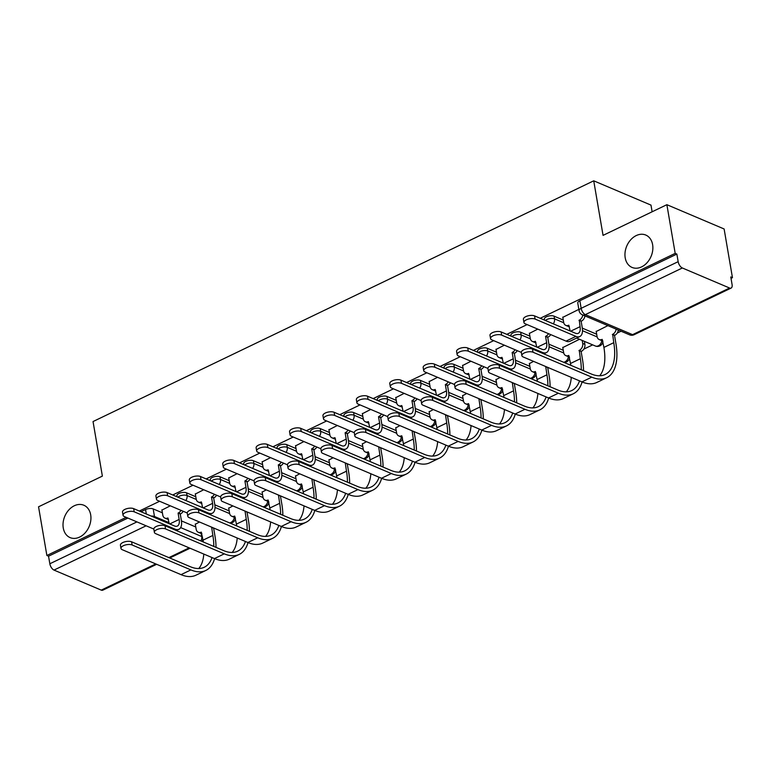 <?xml version="1.0" encoding="UTF-8"?>
<svg xmlns="http://www.w3.org/2000/svg" width="771" height="771" viewBox="0 0 771 771"><rect width="100%" height="100%" fill="white"/><g stroke="black" fill="none" stroke-linecap="round" stroke-linejoin="round"><path stroke-width="1.16" d="M90.679 514.826A17.579 13.213 113 0 1 85.138 532.877A17.579 13.213 113 0 1 70.103 537.609A17.579 13.213 113 0 1 63.27 528.01A17.579 13.213 113 0 1 68.802 509.959A17.579 13.213 113 0 1 83.837 505.236A17.579 13.213 113 0 1 90.679 514.826M652.613 244.648A17.579 13.213 113 0 1 647.081 262.699A17.579 13.213 113 0 1 632.037 267.421A17.579 13.213 113 0 1 625.204 257.822A17.579 13.213 113 0 1 630.736 239.771A17.579 13.213 113 0 1 645.77 235.049A17.579 13.213 113 0 1 652.613 244.648M195.795 496.755L186.582 492.842A5.493 2.352 170.3 0 0 178.959 493.488A5.493 2.352 170.3 0 0 176.887 495.83L177.051 496.813M229.209 480.69L219.986 476.777A5.493 2.352 170.3 0 0 212.372 477.422A5.493 2.352 170.3 0 0 210.29 479.764L210.464 480.747M262.612 464.624L253.399 460.721A5.493 2.352 170.3 0 0 245.776 461.357A5.493 2.352 170.3 0 0 243.694 463.699L243.867 464.691M296.025 448.558L286.802 444.655A5.493 2.352 170.3 0 0 279.179 445.301A5.493 2.352 170.3 0 0 277.107 447.643L277.271 448.626M329.429 432.502L320.216 428.589A5.493 2.352 170.3 0 0 312.592 429.235A5.493 2.352 170.3 0 0 310.511 431.577L310.684 432.56M362.833 416.436L353.619 412.524A5.493 2.352 170.3 0 0 345.996 413.169A5.493 2.352 170.3 0 0 343.924 415.511L344.088 416.504M396.246 400.371L387.032 396.467A5.493 2.352 170.3 0 0 379.409 397.104A5.493 2.352 170.3 0 0 377.327 399.445L377.501 400.438M429.649 384.315L420.436 380.402A5.493 2.352 170.3 0 0 412.813 381.047A5.493 2.352 170.3 0 0 410.741 383.389L410.904 384.372M463.063 368.249L453.84 364.336A5.493 2.352 170.3 0 0 446.226 364.982A5.493 2.352 170.3 0 0 444.144 367.324L444.318 368.307M496.466 352.183L487.253 348.28A5.493 2.352 170.3 0 0 479.629 348.916A5.493 2.352 170.3 0 0 477.557 351.258L477.721 352.251M529.879 336.127L520.656 332.214A5.493 2.352 170.3 0 0 513.043 332.86A5.493 2.352 170.3 0 0 510.961 335.202L511.125 336.185M563.283 320.061L554.07 316.149A5.493 2.352 170.3 0 0 546.446 316.794A5.493 2.352 170.3 0 0 544.365 319.136L544.538 320.119M583.82 349.128L592.677 344.868M617.224 333.062L621.069 331.222M731.024 278.35L732.45 277.666L730.783 276.953L732.074 284.538A5.493 2.756 64.3 0 1 731.12 288.075A5.493 2.756 64.3 0 1 729.578 288.017L682.335 267.98L585.324 314.626L632.567 334.662L729.578 288.017M652.121 211.784L650.984 205.105L593.728 180.819L603.057 235.377L666.876 204.691L675.194 253.38L540.201 318.288M666.876 204.691L724.123 228.977L732.45 277.666M140.977 511.751L145.555 509.544A5.493 2.352 -9.7 0 1 153.178 508.908L162.392 512.811M181.416 520.888L195.776 526.978M593.728 180.819L93.04 421.554L102.37 476.112L38.55 506.798L46.877 555.486L126.203 517.341M527.094 324.591L506.798 334.344M493.681 340.647L473.384 350.41M460.277 356.713L439.981 366.476M426.874 372.779L406.577 382.532M393.461 388.844L373.164 398.597M360.057 404.9L339.76 414.663M326.644 420.966L306.347 430.729M293.24 437.032L272.944 446.785M259.827 453.088L239.53 462.851M226.423 469.154L206.127 478.916M193.02 485.219L172.714 494.972M159.607 501.275L139.31 511.038M156.638 564.295L102.794 590.181A5.493 2.756 -115.7 0 1 101.252 590.123L54.009 570.087A5.493 2.756 -115.7 0 1 49.836 563.774L136.939 521.9M46.877 555.486L48.544 556.19L49.836 563.774M676.861 254.083L579.85 300.729A5.493 2.352 170.3 0 0 577.778 303.07L579.069 310.655A5.493 2.352 -9.7 0 1 581.151 308.313L678.162 261.668L676.861 254.083L675.194 253.38M678.162 261.668A5.493 2.756 64.3 0 0 682.335 267.98M578.857 309.373L562.82 317.344M607.885 325.622L596.205 331.501M537.773 329.121L529.407 333.409M579.493 339.279L562.791 347.567M504.369 345.186L496.004 349.465M533.551 361.368L529.388 363.633M470.965 361.242L462.6 365.531M500.138 377.424L495.984 379.689M437.552 377.308L429.187 381.597M466.734 393.489L462.571 395.754M404.149 393.374L395.783 397.653M433.331 409.555L429.168 411.82M370.735 409.43L362.37 413.719M399.918 425.621L395.754 427.886M337.332 425.496L328.966 429.784M366.514 441.677L362.351 443.942M303.919 441.561L295.553 445.85M333.101 457.743L328.938 460.008M270.515 457.627L262.15 461.906M299.697 473.808L295.534 476.073M237.102 473.683L228.736 477.972M266.284 489.864L262.121 492.129M203.698 489.749L195.333 494.038M232.881 505.93L228.717 508.195M214.83 504.822L229.18 510.913M248.233 488.756L262.593 494.847M281.637 472.7L295.997 478.791M315.05 456.634L329.41 462.725M348.453 440.569L362.813 446.66M381.867 424.513L396.217 430.594M415.27 408.447L429.63 414.538M448.683 392.381L463.034 398.472M482.087 376.315L496.447 382.406M515.5 360.259L529.85 366.35M548.904 344.194L563.264 350.285M582.307 328.128L596.667 334.219M170.295 505.815L161.929 510.094M199.467 521.996L195.314 524.261M48.544 556.19L127.87 518.054M535.103 319.069A6.322 2.708 170.3 0 0 527.933 319.194A6.322 2.708 170.3 0 0 523.943 322.5A6.322 2.708 170.3 0 0 525.244 323.801L566.059 341.119A13.878 6.958 -115.7 0 0 569.962 341.264L579.811 336.532A13.878 6.958 -115.7 0 1 575.908 336.378L535.103 319.069L534.554 315.888L575.368 333.197A10.302 5.166 64.3 0 0 578.26 333.313A10.302 5.166 64.3 0 0 580.062 326.682L579.291 320.167A5.493 4.125 -67 0 0 582.77 314.973M523.943 322.5L523.403 319.319A6.322 2.708 -9.7 0 1 527.383 316.014A6.322 2.708 -9.7 0 1 534.554 315.888M578.973 320.322L581.141 321.237L582.23 327.598A13.878 6.958 -115.7 0 1 579.811 336.532M584.938 315.888A5.493 4.125 113 0 1 581.459 321.083L581.141 321.237M569.374 326.547A5.493 4.125 113 0 1 567.986 326.297L565.818 325.372A5.493 4.125 -67 0 0 568.796 325.208L570.135 330.981M562.782 317.103L563.678 322.374A5.493 4.125 -67 0 0 565.818 325.372M533.021 352.231A6.322 2.708 170.3 0 0 525.851 352.347A6.322 2.708 170.3 0 0 521.871 355.662A6.322 2.708 170.3 0 0 523.172 356.963L581.932 381.886L591.781 377.154L533.021 352.231L532.482 349.051L591.241 373.974A49.45 24.817 64.3 0 0 605.139 374.494A49.45 24.817 64.3 0 0 613.755 342.681L612.675 334.325A5.493 4.125 -67 0 0 616.154 329.13M521.871 355.662L521.331 352.482A6.322 2.708 -9.7 0 1 525.311 349.167A6.322 2.708 -9.7 0 1 532.482 349.051M612.357 334.479L614.526 335.404L615.923 343.596A53.026 26.609 -115.7 0 1 606.69 377.713A53.026 26.609 -115.7 0 1 591.781 377.154M618.323 330.055A5.493 4.125 113 0 1 614.844 335.25L614.526 335.404M596.166 331.26L597.062 336.541A5.493 4.125 -67 0 0 599.202 339.539A5.493 4.125 -67 0 0 602.18 339.375L603.905 347.413L613.755 342.681M602.758 340.705A5.493 4.125 113 0 1 601.37 340.454L599.202 339.539M606.69 377.713L596.831 382.455A53.026 26.609 -115.7 0 1 581.932 381.886M599.684 375.776A49.45 24.817 64.3 0 0 603.905 347.413M490.539 338.565L489.99 335.385A6.322 2.708 -9.7 0 1 493.98 332.07A6.322 2.708 -9.7 0 1 501.15 331.954L541.955 349.263A10.302 5.166 64.3 0 0 544.856 349.369A10.302 5.166 64.3 0 0 546.649 342.748L545.56 336.387L547.738 337.303L548.817 343.664A13.878 6.958 -115.7 0 1 546.398 352.588A13.878 6.958 -115.7 0 1 542.505 352.443L501.69 335.134A6.322 2.708 170.3 0 0 494.519 335.25A6.322 2.708 170.3 0 0 490.539 338.565A6.322 2.708 170.3 0 0 491.84 339.866L521.312 352.376M545.56 336.387L545.887 336.223A5.493 4.125 -67 0 0 548.499 333.67M550.667 334.585A5.493 4.125 113 0 1 548.056 337.149L547.738 337.303M535.97 342.603A5.493 4.125 113 0 1 534.582 342.363L532.404 341.437A5.493 4.125 -67 0 0 535.392 341.274L536.722 347.046M529.369 333.159L530.275 338.44A5.493 4.125 -67 0 0 532.404 341.437M457.126 354.631L456.586 351.451A6.322 2.708 -9.7 0 1 460.566 348.135A6.322 2.708 -9.7 0 1 467.737 348.01L508.552 365.329A10.302 5.166 64.3 0 0 511.443 365.435A10.302 5.166 64.3 0 0 513.245 358.804L512.156 352.443L514.324 353.369L515.413 359.729A13.878 6.958 -115.7 0 1 512.994 368.654A13.878 6.958 -115.7 0 1 509.091 368.509L468.286 351.19A6.322 2.708 170.3 0 0 461.116 351.316A6.322 2.708 170.3 0 0 457.126 354.631A6.322 2.708 170.3 0 0 458.427 355.932L487.908 368.432M512.156 352.443L512.474 352.289A5.493 4.125 -67 0 0 515.086 349.726M517.254 350.651A5.493 4.125 113 0 1 514.643 353.214L514.324 353.369M502.557 358.669A5.493 4.125 113 0 1 501.169 358.419L499.001 357.503A5.493 4.125 -67 0 0 501.979 357.339L503.318 363.102M495.965 349.224L496.861 354.506A5.493 4.125 -67 0 0 499.001 357.503M499.618 368.287A6.322 2.708 170.3 0 0 492.447 368.413A6.322 2.708 170.3 0 0 488.467 371.718A6.322 2.708 170.3 0 0 489.768 373.029L548.518 397.952L558.377 393.21L499.618 368.287L499.078 365.107L557.828 390.03A49.45 24.817 64.3 0 0 571.735 390.56A49.45 24.817 64.3 0 0 579.532 380.874M488.467 371.718L487.918 368.538A6.322 2.708 -9.7 0 1 491.908 365.232A6.322 2.708 -9.7 0 1 499.078 365.107M581.276 369.743A49.45 24.817 64.3 0 0 580.351 358.737L579.272 350.391A5.493 4.125 -67 0 0 582.712 343.432L582.201 340.425M578.944 350.545L581.122 351.46L582.519 359.662A53.026 26.609 -115.7 0 1 583.512 370.697M584.37 341.341L584.881 344.358A5.493 4.125 113 0 1 581.44 351.306L581.122 351.46M562.753 347.326L563.659 352.598A5.493 4.125 -67 0 0 565.789 355.604A5.493 4.125 -67 0 0 568.776 355.431L570.501 363.478L580.351 358.737M569.355 356.771A5.493 4.125 113 0 1 567.967 356.52L565.789 355.604M582.095 381.953A53.026 26.609 -115.7 0 1 573.277 393.779A53.026 26.609 -115.7 0 1 558.377 393.21M573.277 393.779L563.428 398.52A53.026 26.609 -115.7 0 1 548.518 397.952M566.28 391.832A49.45 24.817 64.3 0 0 571.292 377.376M570.781 365.29A49.45 24.817 64.3 0 0 570.501 363.478M466.214 384.353A6.322 2.708 170.3 0 0 459.044 384.478A6.322 2.708 170.3 0 0 455.054 387.784A6.322 2.708 170.3 0 0 456.355 389.085L515.115 414.017L524.964 409.276L466.214 384.353L465.665 381.173L524.425 406.095A49.45 24.817 64.3 0 0 538.322 406.625A49.45 24.817 64.3 0 0 546.128 396.93M455.054 387.784L454.514 384.604A6.322 2.708 -9.7 0 1 458.494 381.298A6.322 2.708 -9.7 0 1 465.665 381.173M547.863 385.808A49.45 24.817 64.3 0 0 546.938 374.802L545.714 366.524M545.54 366.611L547.709 367.526L549.106 375.728A53.026 26.609 -115.7 0 1 550.108 386.753M529.349 363.382L530.246 368.663A5.493 4.125 -67 0 0 532.385 371.661A5.493 4.125 -67 0 0 535.363 371.497L537.088 379.534L546.938 374.802M535.941 372.827A5.493 4.125 113 0 1 534.554 372.586L532.385 371.661M548.682 398.019A53.026 26.609 -115.7 0 1 539.873 409.844A53.026 26.609 -115.7 0 1 524.964 409.276M539.873 409.844L530.024 414.576A53.026 26.609 -115.7 0 1 515.115 414.017M532.867 407.898A49.45 24.817 64.3 0 0 537.888 393.441M537.377 381.356A49.45 24.817 64.3 0 0 537.088 379.534M423.722 370.687L423.173 367.507A6.322 2.708 -9.7 0 1 427.163 364.201A6.322 2.708 -9.7 0 1 434.333 364.076L475.148 381.385A10.302 5.166 64.3 0 0 478.039 381.5A10.302 5.166 64.3 0 0 479.832 374.87L478.743 368.509L480.921 369.425L482 375.785A13.878 6.958 -115.7 0 1 479.591 384.719A13.878 6.958 -115.7 0 1 475.688 384.565L434.873 367.256A6.322 2.708 170.3 0 0 427.703 367.381A6.322 2.708 170.3 0 0 423.722 370.687A6.322 2.708 170.3 0 0 425.023 371.998L454.495 384.498M478.743 368.509L479.07 368.355A5.493 4.125 -67 0 0 481.682 365.791M483.851 366.717A5.493 4.125 113 0 1 481.239 369.27L480.921 369.425M469.154 374.735A5.493 4.125 113 0 1 467.766 374.484L465.597 373.569A5.493 4.125 -67 0 0 468.575 373.395L469.905 379.168M462.552 365.29L463.458 370.562A5.493 4.125 -67 0 0 465.597 373.569M390.309 386.753L389.769 383.572A6.322 2.708 -9.7 0 1 393.75 380.267A6.322 2.708 -9.7 0 1 400.92 380.142L441.735 397.45A10.302 5.166 64.3 0 0 444.636 397.566A10.302 5.166 64.3 0 0 446.428 390.936L445.339 384.575L447.508 385.49L448.597 391.851A13.878 6.958 -115.7 0 1 446.178 400.785A13.878 6.958 -115.7 0 1 442.284 400.631L401.469 383.322A6.322 2.708 170.3 0 0 394.299 383.447A6.322 2.708 170.3 0 0 390.309 386.753A6.322 2.708 170.3 0 0 391.62 388.054L421.091 400.563M445.339 384.575L445.657 384.421A5.493 4.125 -67 0 0 448.269 381.857M450.437 382.773A5.493 4.125 113 0 1 447.835 385.336L447.508 385.49M435.74 390.791A5.493 4.125 113 0 1 434.352 390.55L432.184 389.625A5.493 4.125 -67 0 0 435.172 389.461L436.502 395.234M429.148 381.346L430.045 386.628A5.493 4.125 -67 0 0 432.184 389.625M356.906 402.819L356.366 399.638A6.322 2.708 -9.7 0 1 360.346 396.323A6.322 2.708 -9.7 0 1 367.516 396.207L408.331 413.516A10.302 5.166 64.3 0 0 411.222 413.622A10.302 5.166 64.3 0 0 413.015 406.992L411.936 400.631L414.104 401.556L415.193 407.917A13.878 6.958 -115.7 0 1 412.774 416.841A13.878 6.958 -115.7 0 1 408.871 416.697L368.056 399.388A6.322 2.708 170.3 0 0 360.886 399.503A6.322 2.708 170.3 0 0 356.906 402.819A6.322 2.708 170.3 0 0 358.207 404.12L387.688 416.619M411.936 400.631L412.254 400.477A5.493 4.125 -67 0 0 414.865 397.923M417.034 398.838A5.493 4.125 113 0 1 414.422 401.402L414.104 401.556M402.337 406.857A5.493 4.125 113 0 1 400.949 406.606L398.78 405.691A5.493 4.125 -67 0 0 401.758 405.527L403.098 411.29M395.735 397.412L396.641 402.693A5.493 4.125 -67 0 0 398.78 405.691M432.801 400.419A6.322 2.708 170.3 0 0 425.631 400.535A6.322 2.708 170.3 0 0 421.65 403.85A6.322 2.708 170.3 0 0 422.951 405.151L481.711 430.073L491.561 425.341L432.801 400.419L432.261 397.238L491.011 422.161A49.45 24.817 64.3 0 0 504.918 422.691A49.45 24.817 64.3 0 0 512.715 412.996M421.65 403.85L421.101 400.669A6.322 2.708 -9.7 0 1 425.091 397.354A6.322 2.708 -9.7 0 1 432.261 397.238M514.459 401.864A49.45 24.817 64.3 0 0 513.534 390.868L512.301 382.589M512.127 382.667L514.305 383.592L515.703 391.784A53.026 26.609 -115.7 0 1 516.695 402.819M495.936 379.448L496.842 384.729A5.493 4.125 -67 0 0 498.982 387.726A5.493 4.125 -67 0 0 501.96 387.562L503.685 395.6L513.534 390.868M502.538 388.892A5.493 4.125 113 0 1 501.15 388.642L498.982 387.726M515.279 414.085A53.026 26.609 -115.7 0 1 506.46 425.91A53.026 26.609 -115.7 0 1 491.561 425.341M506.46 425.91L496.611 430.642A53.026 26.609 -115.7 0 1 481.711 430.073M499.463 423.963A49.45 24.817 64.3 0 0 504.475 409.497M503.964 397.422A49.45 24.817 64.3 0 0 503.685 395.6M399.397 416.475A6.322 2.708 170.3 0 0 392.227 416.6A6.322 2.708 170.3 0 0 388.237 419.916A6.322 2.708 170.3 0 0 389.548 421.217L448.298 446.139L458.147 441.397L399.397 416.475L398.848 413.295L457.608 438.217A49.45 24.817 64.3 0 0 471.505 438.747A49.45 24.817 64.3 0 0 479.311 429.061M388.237 419.916L387.697 416.735A6.322 2.708 -9.7 0 1 391.678 413.42A6.322 2.708 -9.7 0 1 398.848 413.295M481.046 417.93A49.45 24.817 64.3 0 0 480.121 406.924L478.897 398.646M478.724 398.732L480.892 399.648L482.299 407.849A53.026 26.609 -115.7 0 1 483.292 418.884M462.533 395.513L463.429 400.785A5.493 4.125 -67 0 0 465.568 403.792A5.493 4.125 -67 0 0 468.556 403.618L470.271 411.666L480.121 406.924M469.125 404.958A5.493 4.125 113 0 1 467.737 404.708L465.568 403.792M481.875 430.141A53.026 26.609 -115.7 0 1 473.057 441.966A53.026 26.609 -115.7 0 1 458.147 441.397M473.057 441.966L463.207 446.708A53.026 26.609 -115.7 0 1 448.298 446.139M466.06 440.019A49.45 24.817 64.3 0 0 471.071 425.563M470.561 413.487A49.45 24.817 64.3 0 0 470.271 411.666M365.984 432.541A6.322 2.708 170.3 0 0 358.814 432.666A6.322 2.708 170.3 0 0 354.833 435.972A6.322 2.708 170.3 0 0 356.135 437.282L414.894 462.205L424.744 457.463L365.984 432.541L365.444 429.36L424.195 454.283A49.45 24.817 64.3 0 0 438.101 454.813A49.45 24.817 64.3 0 0 445.898 445.118M354.833 435.972L354.284 432.791A6.322 2.708 -9.7 0 1 358.274 429.486A6.322 2.708 -9.7 0 1 365.444 429.36M447.643 433.996A49.45 24.817 64.3 0 0 446.717 422.99L445.484 414.711M445.32 414.798L447.488 415.714L448.886 423.915A53.026 26.609 -115.7 0 1 449.879 434.95M429.119 411.579L430.025 416.851A5.493 4.125 -67 0 0 432.165 419.848A5.493 4.125 -67 0 0 435.143 419.684L436.868 427.732L446.717 422.99M435.721 421.024A5.493 4.125 113 0 1 434.333 420.773L432.165 419.848M448.462 446.207A53.026 26.609 -115.7 0 1 439.643 458.032A53.026 26.609 -115.7 0 1 424.744 457.463M439.643 458.032L429.794 462.764A53.026 26.609 -115.7 0 1 414.894 462.205M432.647 456.085A49.45 24.817 64.3 0 0 437.658 441.629M437.157 429.543A49.45 24.817 64.3 0 0 436.868 427.732M323.502 418.875L322.953 415.694A6.322 2.708 -9.7 0 1 326.943 412.389A6.322 2.708 -9.7 0 1 334.103 412.263L374.918 429.582A10.302 5.166 64.3 0 0 377.819 429.688A10.302 5.166 64.3 0 0 379.611 423.057L378.522 416.697L380.691 417.622L381.78 423.983A13.878 6.958 -115.7 0 1 379.361 432.907A13.878 6.958 -115.7 0 1 375.467 432.762L334.653 415.444A6.322 2.708 170.3 0 0 327.482 415.569A6.322 2.708 170.3 0 0 323.502 418.875A6.322 2.708 170.3 0 0 324.803 420.185L354.275 432.685M378.522 416.697L378.85 416.542A5.493 4.125 -67 0 0 381.452 413.979M383.63 414.904A5.493 4.125 113 0 1 381.019 417.458L380.691 417.622M368.923 422.922A5.493 4.125 113 0 1 367.536 422.672L365.367 421.756A5.493 4.125 -67 0 0 368.355 421.592L369.685 427.356M362.331 413.478L363.228 418.749A5.493 4.125 -67 0 0 365.367 421.756M332.58 448.606A6.322 2.708 170.3 0 0 325.41 448.722A6.322 2.708 170.3 0 0 321.42 452.037A6.322 2.708 170.3 0 0 322.731 453.338L381.481 478.261L391.331 473.529L332.58 448.606L332.031 445.426L390.791 470.349A49.45 24.817 64.3 0 0 404.688 470.879A49.45 24.817 64.3 0 0 412.495 461.183M321.42 452.037L320.881 448.857A6.322 2.708 -9.7 0 1 324.861 445.542A6.322 2.708 -9.7 0 1 332.031 445.426M414.229 450.062A49.45 24.817 64.3 0 0 413.314 439.056L412.08 430.777M411.907 430.854L414.075 431.779L415.482 439.971A53.026 26.609 -115.7 0 1 416.475 451.006M395.716 427.635L396.612 432.916A5.493 4.125 -67 0 0 398.752 435.914A5.493 4.125 -67 0 0 401.739 435.75L403.455 443.788L413.314 439.056M402.308 437.08A5.493 4.125 113 0 1 400.92 436.839L398.752 435.914M415.058 462.272A53.026 26.609 -115.7 0 1 406.24 474.098A53.026 26.609 -115.7 0 1 391.331 473.529M406.24 474.098L396.39 478.83A53.026 26.609 -115.7 0 1 381.481 478.261M399.243 472.151A49.45 24.817 64.3 0 0 404.255 457.685M403.744 445.609A49.45 24.817 64.3 0 0 403.455 443.788M290.089 434.94L289.549 431.76A6.322 2.708 -9.7 0 1 293.529 428.454A6.322 2.708 -9.7 0 1 300.7 428.329L341.514 445.638A10.302 5.166 64.3 0 0 344.406 445.754A10.302 5.166 64.3 0 0 346.208 439.123L345.119 432.762L347.287 433.678L348.376 440.039A13.878 6.958 -115.7 0 1 345.957 448.973A13.878 6.958 -115.7 0 1 342.054 448.818L301.239 431.509A6.322 2.708 170.3 0 0 294.069 431.635A6.322 2.708 170.3 0 0 290.089 434.94A6.322 2.708 170.3 0 0 291.39 436.241L320.871 448.751M345.119 432.762L345.437 432.608A5.493 4.125 -67 0 0 348.049 430.045M350.217 430.96A5.493 4.125 113 0 1 347.605 433.524L347.287 433.678M335.52 438.988A5.493 4.125 113 0 1 334.132 438.738L331.964 437.812A5.493 4.125 -67 0 0 334.942 437.649L336.281 443.421M328.918 429.543L329.824 434.815A5.493 4.125 -67 0 0 331.964 437.812M299.167 464.662A6.322 2.708 170.3 0 0 291.997 464.788A6.322 2.708 170.3 0 0 288.017 468.103A6.322 2.708 170.3 0 0 289.318 469.404L348.078 494.327L357.927 489.595L299.167 464.662L298.628 461.482L357.387 486.414A49.45 24.817 64.3 0 0 371.285 486.935A49.45 24.817 64.3 0 0 379.081 477.249M288.017 468.103L287.477 464.923A6.322 2.708 -9.7 0 1 291.457 461.607A6.322 2.708 -9.7 0 1 298.628 461.482M380.826 466.118A49.45 24.817 64.3 0 0 379.901 455.121L378.677 446.843M378.503 446.92L380.672 447.845L382.069 456.037A53.026 26.609 -115.7 0 1 383.071 467.072M362.303 443.701L363.208 448.982A5.493 4.125 -67 0 0 365.348 451.979A5.493 4.125 -67 0 0 368.326 451.816L370.051 459.853L379.901 455.121M368.904 453.146A5.493 4.125 113 0 1 367.516 452.895L365.348 451.979M381.645 478.338A53.026 26.609 -115.7 0 1 372.827 490.154A53.026 26.609 -115.7 0 1 357.927 489.595M372.827 490.154L362.977 494.895A53.026 26.609 -115.7 0 1 348.078 494.327M365.83 488.216A49.45 24.817 64.3 0 0 370.841 473.751M370.34 461.675A49.45 24.817 64.3 0 0 370.051 459.853M256.685 451.006L256.136 447.826A6.322 2.708 -9.7 0 1 260.126 444.51A6.322 2.708 -9.7 0 1 267.296 444.395L308.101 461.704A10.302 5.166 64.3 0 0 311.002 461.81A10.302 5.166 64.3 0 0 312.795 455.179L311.706 448.818L313.874 449.744L314.963 456.104A13.878 6.958 -115.7 0 1 312.544 465.029A13.878 6.958 -115.7 0 1 308.651 464.884L267.836 447.575A6.322 2.708 170.3 0 0 260.665 447.691A6.322 2.708 170.3 0 0 256.685 451.006A6.322 2.708 170.3 0 0 257.986 452.307L287.458 464.807M311.706 448.818L312.033 448.664A5.493 4.125 -67 0 0 314.635 446.11M316.814 447.026A5.493 4.125 113 0 1 314.202 449.589L313.874 449.744M302.116 455.044A5.493 4.125 113 0 1 300.729 454.803L298.55 453.878A5.493 4.125 -67 0 0 301.538 453.714L302.868 459.487M295.515 445.599L296.421 450.881A5.493 4.125 -67 0 0 298.55 453.878M265.764 480.728A6.322 2.708 170.3 0 0 258.593 480.853A6.322 2.708 170.3 0 0 254.613 484.159A6.322 2.708 170.3 0 0 255.914 485.47L314.664 510.392L324.524 505.651L265.764 480.728L265.214 477.548L323.974 502.47A49.45 24.817 64.3 0 0 337.871 503A49.45 24.817 64.3 0 0 345.678 493.315M254.613 484.159L254.064 480.979A6.322 2.708 -9.7 0 1 258.054 477.673A6.322 2.708 -9.7 0 1 265.214 477.548M347.422 482.183A49.45 24.817 64.3 0 0 346.497 471.177L345.263 462.899M345.09 462.986L347.258 463.901L348.665 472.103A53.026 26.609 -115.7 0 1 349.658 483.138M328.899 459.767L329.805 465.038A5.493 4.125 -67 0 0 331.935 468.036A5.493 4.125 -67 0 0 334.922 467.872L336.648 475.919L346.497 471.177M335.501 469.211A5.493 4.125 113 0 1 334.113 468.961L331.935 468.036M348.241 494.394A53.026 26.609 -115.7 0 1 339.423 506.219A53.026 26.609 -115.7 0 1 324.524 505.651M339.423 506.219L329.574 510.951A53.026 26.609 -115.7 0 1 314.664 510.392M332.426 504.273A49.45 24.817 64.3 0 0 337.438 489.816M336.927 477.731A49.45 24.817 64.3 0 0 336.648 475.919M223.272 467.072L222.732 463.891A6.322 2.708 -9.7 0 1 226.713 460.576A6.322 2.708 -9.7 0 1 233.883 460.451L274.698 477.769A10.302 5.166 64.3 0 0 277.589 477.875A10.302 5.166 64.3 0 0 279.391 471.245L278.302 464.884L280.471 465.809L281.56 472.17A13.878 6.958 -115.7 0 1 279.141 481.094A13.878 6.958 -115.7 0 1 275.237 480.95L234.432 463.631A6.322 2.708 170.3 0 0 227.262 463.756A6.322 2.708 170.3 0 0 223.272 467.072A6.322 2.708 170.3 0 0 224.573 468.373L254.054 480.873M278.302 464.884L278.62 464.73A5.493 4.125 -67 0 0 281.232 462.166M283.4 463.092A5.493 4.125 113 0 1 280.789 465.655L280.471 465.809M268.703 471.11A5.493 4.125 113 0 1 267.315 470.859L265.147 469.944A5.493 4.125 -67 0 0 268.125 469.78L269.465 475.543M262.111 461.665L263.007 466.947A5.493 4.125 -67 0 0 265.147 469.944M232.35 496.794A6.322 2.708 170.3 0 0 225.19 496.919A6.322 2.708 170.3 0 0 221.2 500.225A6.322 2.708 170.3 0 0 222.501 501.526L281.261 526.448L291.11 521.716L232.35 496.794L231.811 493.613L290.571 518.536A49.45 24.817 64.3 0 0 304.468 519.066A49.45 24.817 64.3 0 0 312.274 509.371M221.2 500.225L220.66 497.044A6.322 2.708 -9.7 0 1 224.64 493.739A6.322 2.708 -9.7 0 1 231.811 493.613M314.009 498.249A49.45 24.817 64.3 0 0 313.084 487.243L311.86 478.964M311.686 479.042L313.855 479.967L315.252 488.159A53.026 26.609 -115.7 0 1 316.255 499.194M295.495 475.823L296.392 481.104A5.493 4.125 -67 0 0 298.531 484.101A5.493 4.125 -67 0 0 301.509 483.937L303.234 491.975L313.084 487.243M302.087 485.267A5.493 4.125 113 0 1 300.7 485.026L298.531 484.101M314.828 510.46A53.026 26.609 -115.7 0 1 306.02 522.285A53.026 26.609 -115.7 0 1 291.11 521.716M306.02 522.285L296.16 527.017A53.026 26.609 -115.7 0 1 281.261 526.448M299.013 520.338A49.45 24.817 64.3 0 0 304.034 505.882M303.523 493.797A49.45 24.817 64.3 0 0 303.234 491.975M189.868 483.128L189.319 479.947A6.322 2.708 -9.7 0 1 193.309 476.642A6.322 2.708 -9.7 0 1 200.479 476.517L241.284 493.825A10.302 5.166 64.3 0 0 244.185 493.941A10.302 5.166 64.3 0 0 245.978 487.311L244.889 480.95L247.067 481.865L248.146 488.226A13.878 6.958 -115.7 0 1 245.737 497.16A13.878 6.958 -115.7 0 1 241.834 497.006L201.019 479.697A6.322 2.708 170.3 0 0 193.849 479.822A6.322 2.708 170.3 0 0 189.868 483.128A6.322 2.708 170.3 0 0 191.169 484.429L220.641 496.938M244.889 480.95L245.217 480.796A5.493 4.125 -67 0 0 247.828 478.232M249.997 479.157A5.493 4.125 113 0 1 247.385 481.711L247.067 481.865M235.3 487.176A5.493 4.125 113 0 1 233.912 486.925L231.743 486A5.493 4.125 -67 0 0 234.721 485.836L236.051 491.609M228.698 477.731L229.604 483.003A5.493 4.125 -67 0 0 231.743 486M198.947 512.86A6.322 2.708 170.3 0 0 191.777 512.975A6.322 2.708 170.3 0 0 187.796 516.291A6.322 2.708 170.3 0 0 189.097 517.592L247.857 542.514L257.707 537.782L198.947 512.86L198.407 509.679L257.157 534.602A49.45 24.817 64.3 0 0 271.064 535.122A49.45 24.817 64.3 0 0 278.861 525.437M187.796 516.291L187.247 513.11A6.322 2.708 -9.7 0 1 191.237 509.795A6.322 2.708 -9.7 0 1 198.407 509.679M280.605 514.305A49.45 24.817 64.3 0 0 279.68 503.309L278.447 495.03M278.273 495.107L280.451 496.032L281.849 504.224A53.026 26.609 -115.7 0 1 282.841 515.259M262.082 491.888L262.988 497.17A5.493 4.125 -67 0 0 265.128 500.167A5.493 4.125 -67 0 0 268.106 500.003L269.831 508.041L279.68 503.309M268.684 501.333A5.493 4.125 113 0 1 267.296 501.083L265.128 500.167M281.425 526.526A53.026 26.609 -115.7 0 1 272.606 538.341A53.026 26.609 -115.7 0 1 257.707 537.782M272.606 538.341L262.757 543.083A53.026 26.609 -115.7 0 1 247.857 542.514M265.61 536.404A49.45 24.817 64.3 0 0 270.621 521.938M270.11 509.862A49.45 24.817 64.3 0 0 269.831 508.041M156.455 499.194L155.915 496.013A6.322 2.708 -9.7 0 1 159.896 492.698A6.322 2.708 -9.7 0 1 167.066 492.582L207.881 509.891A10.302 5.166 64.3 0 0 210.782 509.997A10.302 5.166 64.3 0 0 212.574 503.376L211.485 497.016L213.654 497.931L214.743 504.292A13.878 6.958 -115.7 0 1 212.324 513.216A13.878 6.958 -115.7 0 1 208.421 513.072L167.615 495.763A6.322 2.708 170.3 0 0 160.445 495.878A6.322 2.708 170.3 0 0 156.455 499.194A6.322 2.708 170.3 0 0 157.766 500.495L187.237 512.994M211.485 497.016L211.803 496.852A5.493 4.125 -67 0 0 214.415 494.298M216.584 495.213A5.493 4.125 113 0 1 213.972 497.777L213.654 497.931M201.886 503.232A5.493 4.125 113 0 1 200.499 502.991L198.33 502.066A5.493 4.125 -67 0 0 201.308 501.902L202.648 507.675M195.294 493.787L196.191 499.068A5.493 4.125 -67 0 0 198.33 502.066M165.543 528.916A6.322 2.708 170.3 0 0 158.373 529.041A6.322 2.708 170.3 0 0 154.383 532.347A6.322 2.708 170.3 0 0 155.684 533.657L214.444 558.58L224.294 553.838L165.543 528.916L164.994 525.735L223.754 550.658A49.45 24.817 64.3 0 0 237.651 551.188A49.45 24.817 64.3 0 0 245.457 541.502M154.383 532.347L153.843 529.166A6.322 2.708 -9.7 0 1 157.824 525.861A6.322 2.708 -9.7 0 1 164.994 525.735M247.192 530.371A49.45 24.817 64.3 0 0 246.267 519.365L245.043 511.086M244.87 511.173L247.038 512.089L248.445 520.29A53.026 26.609 -115.7 0 1 249.438 531.325M228.679 507.954L229.575 513.226A5.493 4.125 -67 0 0 231.714 516.223A5.493 4.125 -67 0 0 234.692 516.059L236.418 524.107L246.267 519.365M235.271 517.399A5.493 4.125 113 0 1 233.883 517.148L231.714 516.223M248.021 542.582A53.026 26.609 -115.7 0 1 239.203 554.407A53.026 26.609 -115.7 0 1 224.294 553.838M239.203 554.407L229.353 559.148A53.026 26.609 -115.7 0 1 214.444 558.58M232.196 552.46A49.45 24.817 64.3 0 0 237.217 538.004M236.707 525.918A49.45 24.817 64.3 0 0 236.418 524.107M123.052 515.259L122.512 512.079A6.322 2.708 -9.7 0 1 126.492 508.764A6.322 2.708 -9.7 0 1 133.662 508.638L174.477 525.957A10.302 5.166 64.3 0 0 177.369 526.063A10.302 5.166 64.3 0 0 179.161 519.432L178.082 513.072L180.25 513.997L181.339 520.358A13.878 6.958 -115.7 0 1 178.92 529.282A13.878 6.958 -115.7 0 1 175.017 529.137L134.202 511.819A6.322 2.708 170.3 0 0 127.032 511.944A6.322 2.708 170.3 0 0 123.052 515.259A6.322 2.708 170.3 0 0 124.353 516.56L153.824 529.06M178.082 513.072L178.4 512.917A5.493 4.125 -67 0 0 181.012 510.354M183.18 511.279A5.493 4.125 113 0 1 180.568 513.843L180.25 513.997M168.483 519.297A5.493 4.125 113 0 1 167.095 519.047L164.927 518.131A5.493 4.125 -67 0 0 167.905 517.967L169.234 523.731M161.881 509.853L162.787 515.134A5.493 4.125 -67 0 0 164.927 518.131M132.13 544.981A6.322 2.708 170.3 0 0 124.96 545.107A6.322 2.708 170.3 0 0 120.98 548.412A6.322 2.708 170.3 0 0 122.281 549.713L181.04 574.646L190.89 569.904L132.13 544.981L131.59 541.801L190.341 566.724A49.45 24.817 64.3 0 0 204.248 567.254A49.45 24.817 64.3 0 0 212.044 557.558M120.98 548.412L120.43 545.232A6.322 2.708 -9.7 0 1 124.42 541.926A6.322 2.708 -9.7 0 1 131.59 541.801M213.789 546.437A49.45 24.817 64.3 0 0 212.863 535.431L211.63 527.152M211.466 527.239L213.634 528.154L215.032 536.356A53.026 26.609 -115.7 0 1 216.025 547.381M195.265 524.01L196.171 529.292A5.493 4.125 -67 0 0 198.311 532.289A5.493 4.125 -67 0 0 201.289 532.125L203.014 540.163L212.863 535.431M201.867 533.455A5.493 4.125 113 0 1 200.479 533.214L198.311 532.289M214.608 558.647A53.026 26.609 -115.7 0 1 205.79 570.473A53.026 26.609 -115.7 0 1 190.89 569.904M205.79 570.473L195.94 575.205A53.026 26.609 -115.7 0 1 181.04 574.646M198.793 568.526A49.45 24.817 64.3 0 0 203.804 554.07M203.303 541.984A49.45 24.817 64.3 0 0 203.014 540.163M177.918 497.179A5.493 2.352 -9.7 0 1 179.421 496.177A5.493 2.352 -9.7 0 1 187.045 495.531L196.277 499.444M186.582 492.842L187.045 495.531A5.493 4.125 113 0 1 185.821 500.533M211.331 481.123A5.493 2.352 -9.7 0 1 212.825 480.111A5.493 2.352 -9.7 0 1 220.448 479.466L229.681 483.388M219.986 476.777L220.448 479.466A5.493 4.125 113 0 1 219.234 484.467M244.735 465.058A5.493 2.352 -9.7 0 1 246.238 464.055A5.493 2.352 -9.7 0 1 253.861 463.41L263.084 467.322M253.399 460.721L253.861 463.41A5.493 4.125 113 0 1 252.637 468.411M278.148 448.992A5.493 2.352 -9.7 0 1 279.642 447.99A5.493 2.352 -9.7 0 1 287.265 447.344L296.498 451.257M286.802 444.655L287.265 447.344A5.493 4.125 113 0 1 286.041 452.346M311.551 432.936A5.493 2.352 -9.7 0 1 313.055 431.924A5.493 2.352 -9.7 0 1 320.669 431.278L329.901 435.201M320.216 428.589L320.669 431.278A5.493 4.125 113 0 1 319.454 436.28M344.955 416.87A5.493 2.352 -9.7 0 1 346.458 415.858A5.493 2.352 -9.7 0 1 354.082 415.222L363.314 419.135M353.619 412.524L354.082 415.222A5.493 4.125 113 0 1 352.858 420.224M378.368 400.804A5.493 2.352 -9.7 0 1 379.872 399.802A5.493 2.352 -9.7 0 1 387.485 399.156L396.718 403.069M387.032 396.467L387.485 399.156A5.493 4.125 113 0 1 386.271 404.158M411.772 384.739A5.493 2.352 -9.7 0 1 413.275 383.736A5.493 2.352 -9.7 0 1 420.899 383.091L430.131 387.013M420.436 380.402L420.899 383.091A5.493 4.125 113 0 1 419.675 388.092M445.185 368.683A5.493 2.352 -9.7 0 1 446.679 367.671A5.493 2.352 -9.7 0 1 454.302 367.035L463.535 370.947M453.84 364.336L454.302 367.035A5.493 4.125 113 0 1 453.088 372.036M478.589 352.617A5.493 2.352 -9.7 0 1 480.092 351.615A5.493 2.352 -9.7 0 1 487.715 350.969L496.948 354.882M487.253 348.28L487.715 350.969A5.493 4.125 113 0 1 486.491 355.971M512.002 336.551A5.493 2.352 -9.7 0 1 513.496 335.549A5.493 2.352 -9.7 0 1 521.119 334.903L530.352 338.816M520.656 332.214L521.119 334.903A5.493 4.125 113 0 1 519.895 339.905M545.405 320.495A5.493 2.352 -9.7 0 1 546.909 319.483A5.493 2.352 -9.7 0 1 554.532 318.847L563.755 322.76M554.07 316.149L554.532 318.847A5.493 4.125 113 0 1 553.308 323.839M153.178 508.908L154.47 516.493L169.061 522.68M180.645 527.595L201.713 536.529A5.493 2.352 -9.7 0 1 202.474 537.002M201.173 533.416L201.713 536.529A5.493 4.125 -67 0 1 200.855 540.953M146.124 525.793L54.009 570.087M101.252 590.123L155.752 563.919M168.868 557.616L189.165 547.853M215.003 507.395L229.662 513.611M248.407 491.329L263.065 497.546M281.82 475.264L296.469 481.48M315.223 459.208L329.882 465.424M348.637 443.142L363.286 449.358M382.04 427.076L396.699 433.292M415.444 411.02L430.102 417.236M448.857 394.954L463.516 401.171M482.26 378.889L496.919 385.105M515.674 362.833L530.332 369.049M549.077 346.767L563.736 352.983M582.49 330.701L597.139 336.917M602.922 341.688A5.493 5.493 0 0 1 595.337 345.996A5.493 4.125 -67 0 0 598.315 345.832A5.493 4.125 -67 0 0 601.804 340.609M563.668 362.274A5.493 4.125 -67 0 0 564.912 361.898A5.493 4.125 -67 0 0 568.391 356.665M530.265 378.339A5.493 4.125 -67 0 0 531.508 377.954A5.493 4.125 -67 0 0 534.987 372.73M496.852 394.405A5.493 4.125 -67 0 0 498.095 394.02A5.493 4.125 -67 0 0 501.584 388.796M463.448 410.461A5.493 4.125 -67 0 0 464.691 410.085A5.493 4.125 -67 0 0 468.17 404.852M430.045 426.527A5.493 4.125 -67 0 0 431.278 426.151A5.493 4.125 -67 0 0 434.767 420.918M396.631 442.593A5.493 4.125 -67 0 0 397.875 442.207A5.493 4.125 -67 0 0 401.354 436.984M363.228 458.658A5.493 4.125 -67 0 0 364.461 458.273A5.493 4.125 -67 0 0 367.95 453.04M329.815 474.714A5.493 4.125 -67 0 0 331.058 474.338A5.493 4.125 -67 0 0 334.537 469.105M296.411 490.78A5.493 4.125 -67 0 0 297.654 490.395A5.493 4.125 -67 0 0 301.133 485.171M262.998 506.846A5.493 4.125 -67 0 0 264.241 506.46A5.493 4.125 -67 0 0 267.73 501.237M229.594 522.902A5.493 4.125 -67 0 0 230.837 522.526A5.493 4.125 -67 0 0 234.317 517.293M579.85 300.729L581.151 308.313A5.493 2.756 -115.7 0 0 585.324 314.626A5.493 4.125 113 0 1 582.346 314.79L629.579 334.826A5.493 5.493 0 0 0 634.109 334.72L731.12 288.075M145.555 509.544L146.317 514.006M151.164 516.069A5.493 2.352 -9.7 0 1 154.47 516.493A5.493 4.125 -67 0 1 154.547 517.505M634.109 334.72A5.493 2.756 64.3 0 1 632.567 334.662A5.493 4.125 113 0 1 629.579 334.826M579.291 320.167L581.459 321.083M580.062 326.682L570.656 331.202M575.908 336.378L566.059 341.119M614.844 335.25L612.675 334.325M501.15 331.954L501.69 335.134M545.887 336.223L548.056 337.149M546.649 342.748L537.252 347.268M542.505 352.443L541.56 352.896M467.737 348.01L468.286 351.19M512.474 352.289L514.643 353.214M513.245 358.804L503.839 363.324M509.091 368.509L508.147 368.962M581.44 351.306L579.272 350.391M584.881 344.358L582.712 343.432M434.333 364.076L434.873 367.256M479.07 368.355L481.239 369.27M479.832 374.87L470.435 379.39M475.688 384.565L474.743 385.028M400.92 380.142L401.469 383.322M445.657 384.421L447.835 385.336M446.428 390.936L437.022 395.456M442.284 400.631L441.34 401.084M367.516 396.207L368.056 399.388M412.254 400.477L414.422 401.402M413.015 406.992L403.618 411.512M408.871 416.697L407.926 417.15M334.103 412.263L334.653 415.444M378.85 416.542L381.019 417.458M379.611 423.057L370.205 427.577M375.467 432.762L374.523 433.215M300.7 428.329L301.239 431.509M345.437 432.608L347.605 433.524M346.208 439.123L336.802 443.643M342.054 448.818L341.11 449.271M267.296 444.395L267.836 447.575M312.033 448.664L314.202 449.589M312.795 455.179L303.389 459.709M308.651 464.884L307.706 465.337M233.883 460.451L234.432 463.631M278.62 464.73L280.789 465.655M279.391 471.245L269.985 475.765M275.237 480.95L274.293 481.403M200.479 476.517L201.019 479.697M245.217 480.796L247.385 481.711M245.978 487.311L236.581 491.831M241.834 497.006L240.889 497.459M167.066 492.582L167.615 495.763M211.803 496.852L213.972 497.777M212.574 503.376L203.168 507.896M208.421 513.072L207.486 513.525M133.662 508.638L134.202 511.819M178.4 512.917L180.568 513.843M179.161 519.432L169.765 523.952M175.017 529.137L174.073 529.59M595.337 345.996L576.621 338.064M564.189 362.495A5.493 5.493 0 0 0 569.518 357.754M530.776 378.561A5.493 5.493 0 0 0 536.115 373.81M497.372 394.617A5.493 5.493 0 0 0 502.702 389.875M463.959 410.683A5.493 5.493 0 0 0 469.298 405.941M430.555 426.749A5.493 5.493 0 0 0 435.885 422.007M397.152 442.814A5.493 5.493 0 0 0 402.481 438.063M363.739 458.87A5.493 5.493 0 0 0 369.068 454.129M330.335 474.936A5.493 5.493 0 0 0 335.664 470.194M296.922 491.002A5.493 5.493 0 0 0 302.261 486.25M263.518 507.058A5.493 5.493 0 0 0 268.848 502.316M230.105 523.123A5.493 5.493 0 0 0 235.444 518.382M169.755 557.992L190.051 548.229M202.098 541.473A5.493 5.493 0 0 0 202.869 539.334M579.069 310.655A5.493 5.493 0 0 0 582.346 314.79M546.398 352.588L543.796 353.85M512.994 368.654L510.383 369.907M479.591 384.719L476.979 385.972M446.178 400.785L443.576 402.038M412.774 416.841L410.162 418.094M379.361 432.907L376.759 434.16M345.957 448.973L343.346 450.225M312.544 465.029L309.942 466.282M279.141 481.094L276.529 482.347M245.737 497.16L243.125 498.413M212.324 513.216L209.712 514.479M178.92 529.282L176.308 530.535"/></g></svg>
